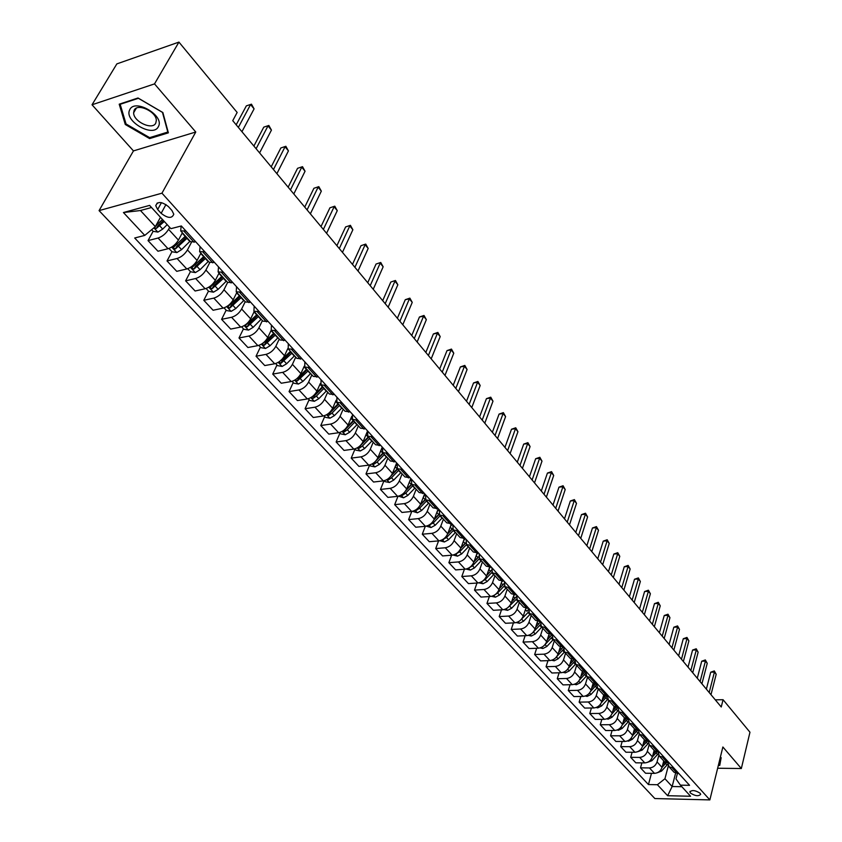 <?xml version="1.0" encoding="UTF-8"?>
<svg xmlns="http://www.w3.org/2000/svg" width="842" height="842" viewBox="0 0 842 842"><rect width="100%" height="100%" fill="white"/><g stroke="black" fill="none" stroke-linecap="round" stroke-linejoin="round"><path stroke-width="1.26" d="M700.134 793.259C695.334 790.206 691.924 789.785 689.882 791.985L690.44 793.048C695.229 796.079 698.639 796.5 700.681 794.311L700.134 793.259M99.072 210.616L654.855 798.553L709.859 799.9L161.959 193.186L99.072 210.616L133.457 150.907L195.765 132.015L154.518 83.895L92.031 104.776L133.457 150.907M92.031 104.776L116.849 63.897L178.936 42.1L154.518 83.895M178.936 42.1L237.16 112.47L232.739 120.669L721.247 706.996L723.067 699.713L715.29 699.839M157.665 209.511L161.148 213.331C167.769 218.404 171.978 218.699 173.789 214.205L171.915 210.458L168.432 206.616C161.79 201.501 157.559 201.196 155.749 205.701L157.665 209.511L161.453 202.638M151.528 207.511L140.467 210.521L155.338 226.635L144.771 235.402L134.699 238.002L648.456 784.555L651.476 773.324M144.771 235.402L123.427 212.531L149.592 205.395L170.894 228.666L181.346 225.961L689.577 785.323L680.42 785.154L690.577 796.248L667.653 795.711L657.392 784.723L648.456 784.555M717.647 768.241L741.339 768.525L749.969 732.224L723.067 699.713M741.339 768.525L722.878 746.991L709.859 799.9M195.765 132.015L161.959 193.186M680.42 785.154L675.989 778.913L677.336 773.693M558.109 640.625L552.994 639.415L552.268 634.5M546.426 627.774L541.311 626.585L540.648 621.533M534.544 614.692L529.408 613.534L528.808 608.377M522.429 601.367L517.283 600.23L516.714 595.073M510.105 587.79L504.947 586.695L504.411 581.527M497.538 573.97L492.37 572.897L491.865 567.729M484.739 559.877L479.572 558.846L479.098 553.668M471.699 545.532L466.521 544.532L466.089 539.343M458.416 530.902L453.217 529.944L452.828 524.755M444.86 515.988L439.661 515.062L439.303 509.873M431.051 500.79L425.841 499.906L425.526 494.707M416.969 485.287L411.749 484.445L411.475 479.245M402.602 469.478L397.382 468.668L397.15 463.479M387.941 453.343L382.721 452.586L382.542 447.397M372.985 436.882L367.765 436.177L367.628 430.978M357.724 420.084L352.503 419.421L352.409 414.243M342.147 402.939L336.916 402.329L336.884 397.15M326.243 385.436L321.012 384.878L321.034 379.7M310.003 367.565L304.772 367.059L304.846 361.881M293.405 349.304L288.185 348.851L288.311 343.694M276.46 330.643L271.229 330.253L271.429 325.107M259.136 311.582L253.916 311.256L254.179 306.12M241.433 292.09L236.213 291.837L236.539 286.712M223.33 272.166L218.12 271.977L218.52 266.872M204.816 251.79L199.617 251.674L200.08 246.59M185.882 230.95L180.693 230.908L181.135 226.024M675.579 773.303L672.137 786.523L681.841 786.712M160.464 217.278L155.338 226.635M169.663 227.319L168.579 229.34C165.874 233.676 162.38 236.57 158.096 238.033L148.034 240.601L153.118 231.308M182.367 232.76L178.441 240.107C175.778 244.422 172.305 247.306 168.021 248.737L157.97 251.232L148.034 240.601M191.471 242.317L187.45 249.927C184.808 254.242 181.356 257.105 177.073 258.505L167.032 260.936L171.978 251.695M200.922 253.116L197.102 260.441C194.491 264.756 191.05 267.598 186.787 268.977L176.746 271.345L167.032 260.936M209.732 262.641L205.911 270.05C203.332 274.345 199.912 277.176 195.639 278.534L185.619 280.839L190.439 271.608M219.078 273.029L215.352 280.344C212.794 284.628 209.395 287.438 205.132 288.764L195.123 291.006L185.619 280.839M227.645 282.428L223.961 289.732C221.446 294.016 218.057 296.816 213.805 298.121L203.796 300.299L208.5 291.1M236.834 292.511L233.202 299.805C230.708 304.078 227.34 306.856 223.088 308.13L213.1 310.256L203.796 300.299M245.211 301.71L241.633 308.993C239.16 313.266 235.813 316.024 231.571 317.276L221.593 319.339L226.161 310.172M254.2 311.572L250.663 318.844C248.222 323.107 244.896 325.854 240.665 327.075L230.687 329.085L221.593 319.339M262.409 320.581L258.915 327.843C256.505 332.095 253.179 334.821 248.958 336.032L239.002 337.979L243.464 328.833M271.208 330.232L267.756 337.484C265.377 341.726 262.072 344.441 257.852 345.62L247.906 347.514L239.002 337.979M279.249 339.052L275.839 346.294C273.471 350.525 270.187 353.219 265.977 354.387L256.042 356.229L260.389 347.104M287.88 348.462L284.501 355.734C282.154 359.955 278.891 362.639 274.692 363.776L264.767 365.565L256.042 356.229M295.731 357.134L292.406 364.354C290.09 368.564 286.838 371.238 282.649 372.353L272.734 374.09L276.976 365.007M304.246 366.217L300.878 373.595C298.594 377.805 295.353 380.458 291.174 381.552L281.27 383.236L272.734 374.09M311.866 374.848L308.625 382.036C306.362 386.236 303.141 388.878 298.963 389.951L289.069 391.593L293.216 382.531M320.318 383.489L316.929 391.098C314.687 395.287 311.487 397.908 307.319 398.961L297.437 400.55L289.069 391.593M327.685 392.193L324.517 399.361C322.297 403.55 319.107 406.16 314.95 407.191L305.088 408.738L309.13 399.697M336.137 400.255L332.653 408.233C330.453 412.412 327.285 415.001 323.128 416.022L313.277 417.506L305.088 408.738M343.168 409.191L340.084 416.337C337.916 420.505 334.748 423.084 330.601 424.084L320.77 425.526L324.717 416.527M351.745 416.39L348.062 425.031C345.904 429.188 342.757 431.746 338.621 432.725L328.801 434.125L320.77 425.526M358.355 425.852L355.345 432.967C353.208 437.114 350.083 439.671 345.946 440.629L336.147 441.987L339.989 433.02M367.575 430.925L363.155 441.492C361.05 445.628 357.934 448.165 353.808 449.102L344.02 450.417L336.147 441.987M373.227 442.176L370.291 449.27C368.207 453.396 365.102 455.922 360.986 456.848L351.209 458.122L354.966 449.175M382.268 447.091L377.953 457.616C375.879 461.742 372.796 464.247 368.691 465.152L358.934 466.384L351.209 458.122M387.815 458.185L384.952 465.247C382.899 469.362 379.826 471.857 375.732 472.751L365.986 473.93L369.659 465.026M396.666 462.953L392.456 473.436C390.435 477.54 387.373 480.024 383.289 480.887L373.553 482.034L365.986 473.93M402.118 473.878L399.318 480.919C397.308 485.013 394.267 487.486 390.183 488.339L380.468 489.444L383.973 480.771M410.791 478.498L406.675 488.949C404.697 493.023 401.666 495.485 397.592 496.327L387.888 497.39L380.468 489.444M416.148 489.265L413.411 496.285C411.443 500.358 408.433 502.8 404.36 503.621L394.677 504.653L398.003 496.264M424.652 493.749L420.632 504.158C418.685 508.221 415.685 510.652 411.633 511.462L401.96 512.452L394.677 504.653M429.904 504.358L427.231 511.357C425.305 515.409 422.316 517.83 418.263 518.619L408.612 519.577L411.77 511.441M438.229 508.736L434.314 519.082C432.409 523.124 429.431 525.534 425.399 526.303L415.759 527.218L408.612 519.577M443.408 519.177L440.798 526.134C438.903 530.176 435.945 532.576 431.914 533.333L422.284 534.217L425.294 526.313M451.417 523.829L447.744 533.712C445.871 537.743 442.924 540.132 438.903 540.869L429.294 541.711L422.284 534.217M456.659 533.702L454.101 540.648C452.249 544.669 449.312 547.037 445.292 547.763L435.703 548.574L438.577 540.901M464.363 538.627L460.921 548.079C459.079 552.089 456.164 554.457 452.154 555.162L442.587 555.941L435.703 548.574M469.657 547.974L467.163 554.889C465.342 558.888 462.426 561.235 458.427 561.93L448.881 562.677L451.617 555.204M477.088 553.141L473.857 562.182C472.046 566.171 469.152 568.508 465.163 569.192L455.627 569.908L448.881 562.677M482.413 561.972L479.972 568.855C478.193 572.844 475.309 575.17 471.32 575.833L461.805 576.517L464.416 569.255M489.581 567.371L486.55 576.023C484.781 580.001 481.908 582.306 477.94 582.969L468.436 583.611L461.805 576.517M494.949 575.717L492.559 582.58C490.802 586.537 487.95 588.842 483.982 589.484L474.499 590.105L476.993 583.032M501.874 581.306L499.011 589.611C497.275 593.568 494.433 595.862 490.476 596.494L481.003 597.073L474.499 590.105M507.252 589.221L504.916 596.052C503.19 599.999 500.358 602.272 496.412 602.893L486.96 603.451L489.349 596.557M513.957 594.957L511.252 602.956C509.547 606.893 506.726 609.166 502.79 609.766L493.349 610.292L486.96 603.451M519.325 602.472L517.051 609.282C515.357 613.208 512.546 615.46 508.621 616.06L499.201 616.554L501.495 609.84M525.84 608.334L523.271 616.06C521.598 619.986 518.798 622.227 514.883 622.806L505.484 623.28L499.201 616.554M531.197 615.502L528.965 622.27C527.303 626.185 524.524 628.416 520.609 628.985L511.231 629.427L513.42 622.88M537.522 621.449L535.08 628.942C533.439 632.837 530.66 635.068 526.755 635.626L517.398 636.036L511.231 629.427M542.858 628.29L540.68 635.036C539.048 638.931 536.28 641.141 532.386 641.688L523.04 642.078L525.134 635.689M549.016 634.3L546.679 641.583C545.069 645.467 542.311 647.677 538.427 648.203L529.102 648.561L523.04 642.078M554.31 640.857L552.184 647.582C550.573 651.455 547.837 653.645 543.964 654.171L534.649 654.508L536.659 648.277M560.319 646.909L558.078 654.013C556.499 657.876 553.762 660.065 549.9 660.57L540.606 660.886L534.649 654.508M565.571 653.213L563.487 659.907C561.909 663.759 559.193 665.938 555.331 666.432L546.058 666.717L547.984 660.633M571.434 659.275L569.287 666.232C567.729 670.074 565.014 672.242 561.172 672.726L551.91 672.99L546.058 666.717M576.633 665.359L574.591 672.021C573.044 675.852 570.35 678.01 566.508 678.484L557.267 678.726L559.12 672.79M582.369 671.411L580.296 678.242C578.759 682.062 576.075 684.209 572.244 684.672L563.024 684.883L557.267 678.726M587.516 677.294L585.516 683.925C583.99 687.746 581.317 689.882 577.496 690.335L568.287 690.524L570.066 684.725M593.126 683.315L591.126 690.04C589.611 693.85 586.948 695.976 583.138 696.418L573.949 696.576L568.287 690.524M598.209 689.03L596.252 695.629C594.757 699.428 592.105 701.544 588.295 701.986L579.128 702.123L580.833 696.46M603.714 695.008L601.767 701.639C600.283 705.428 597.641 707.543 593.842 707.964L584.695 708.08L579.128 702.123M608.724 700.565L606.808 707.143C605.335 710.922 602.704 713.027 598.915 713.437L589.779 713.532L591.431 707.996M614.123 706.48L612.229 713.048C610.776 716.826 608.156 718.91 604.367 719.321L595.252 719.394L589.779 713.532M619.07 711.911L617.197 718.458C615.744 722.226 613.134 724.309 609.366 724.699L600.262 724.751L601.841 719.342M629.427 719.121L624.406 717.763L622.522 724.278C621.091 728.025 618.491 730.098 614.723 730.488L605.651 730.519L600.262 724.751M629.237 723.067L627.406 729.593C625.985 733.34 623.396 735.403 619.638 735.782L610.576 735.792L612.092 730.498M634.458 728.804L632.647 735.308C631.237 739.044 628.658 741.097 624.911 741.465L615.87 741.455L610.576 735.792M639.246 734.024L637.447 740.55C636.047 744.275 633.479 746.317 629.742 746.675L620.712 746.644L622.175 741.465M644.383 739.686L642.604 746.17C641.215 749.885 638.657 751.927 634.931 752.274L625.922 752.222L620.712 746.644M649.108 744.791L647.33 751.317C645.951 755.032 643.404 757.053 639.678 757.4L630.69 757.326L632.1 752.264M654.15 750.401L652.403 756.853C651.045 760.558 648.498 762.568 644.783 762.905L635.815 762.82L630.69 757.326M658.812 755.348L657.055 761.915C655.697 765.61 653.171 767.62 649.466 767.946L640.509 767.841L641.867 762.873M663.749 760.936L662.044 767.367C660.707 771.051 658.181 773.051 654.487 773.366L645.551 773.24L640.509 767.841M668.369 765.725L664.938 778.734L672.137 786.523L667.653 795.711M156.054 225.951L156.454 225.224M195.776 241.843L190.587 241.77L180.693 230.908M214.489 262.441L209.29 262.294L199.617 251.674M232.792 282.586L227.582 282.365L218.12 271.977M250.684 302.278L245.464 301.983L236.213 291.837M268.188 321.539L262.967 321.191L253.916 311.256M285.322 340.389L280.091 339.979L271.229 330.253M302.078 358.839L296.847 358.366L288.185 348.851M318.487 376.9L313.256 376.374L304.772 367.059M334.558 394.582L329.327 394.003L321.012 384.878M350.293 411.906L345.062 411.264L336.916 402.329M365.702 428.862L360.471 428.178L352.503 419.421M380.805 445.481L375.574 444.744L367.765 436.177M395.603 461.774L390.383 460.995L382.721 452.586M410.107 477.74L404.886 476.909L397.382 468.668M424.326 493.38L419.116 492.517L411.749 484.445M438.272 508.726L433.062 507.821L425.841 499.906M451.943 523.777L446.744 522.84L439.661 515.062M463.584 540.764L465.352 538.543L460.164 537.564L453.217 529.944M478.519 553.026L473.33 552.005L466.521 544.532M491.423 567.234L486.255 566.192L479.572 558.846M504.105 581.191L498.938 580.106L492.37 572.897M516.546 594.884L511.389 593.768L504.947 586.695M528.755 608.324L523.619 607.177L517.283 600.23M540.753 621.522L535.617 620.354L529.408 613.534M552.531 634.489L547.416 633.289L541.311 626.585M564.098 647.224L558.993 645.993L552.994 639.415M569.581 653.255L564.477 652.013L563.687 647.235M575.465 659.728L570.371 658.486L564.477 652.013L558.141 658.802L554.215 660.802L551.731 660.254M580.854 665.654L575.76 664.401L574.907 659.749M586.632 672.021L581.548 670.748L575.76 664.401M591.926 677.852L586.853 676.568L585.948 672.042M597.609 684.104L592.547 682.809L586.853 676.568M602.809 689.83L597.746 688.524L596.799 684.125M608.398 695.976L603.346 694.661L597.746 688.524M613.513 701.607L608.461 700.27L607.461 695.997M618.996 707.648L613.965 706.312L608.461 700.27M624.027 713.185L618.996 711.827L617.965 707.659M634.373 724.562L629.353 723.194L628.279 719.131M639.678 730.403L634.668 729.025L629.353 723.194M644.54 735.761L639.531 734.371L638.436 730.414M649.761 741.507L644.762 740.107L639.531 734.371M654.539 746.77L649.55 745.359L648.424 741.497M659.675 752.422L654.697 751.001L649.55 745.359M664.38 757.589L659.402 756.169L658.255 752.411M669.432 763.157L664.464 761.726L659.402 756.169M674.063 768.251L669.095 766.809L667.938 763.136L662.864 757.579M657.392 784.723L664.938 778.734M679.031 773.714L674.074 772.272L669.095 766.809M140.467 210.521L123.427 212.531M125.279 124.49L149.613 138.593L168.379 132.836L162.864 112.533L138.014 97.988L119.206 104.187L125.279 124.49L125.89 123.448M718.352 765.399L719.752 765.41L721.162 757.663L720.352 757.242M150.265 137.446L149.613 138.593M238.349 127.416L250.569 104.566L254.084 108.86L241.938 131.71M236.181 124.805L246.338 105.871L251.463 104.176L254.084 108.86M246.338 105.871L251.463 104.176M151.623 229.719L153.097 231.308L157.949 232.097L162.695 229.098L167.2 224.625M154.17 227.614L156.401 228.414L164.306 221.467M163.39 220.467L157.77 225.909L156.401 228.414M162.464 219.457L155.907 225.614M256.105 148.718L267.998 125.89L271.44 130.1L259.599 152.918M253.884 146.055L263.778 127.142L268.851 125.458L271.44 130.1M263.778 127.142L268.851 125.458M273.461 169.547L285.059 146.761L288.427 150.886L276.892 173.662M271.198 166.842L280.849 147.96L285.859 146.287L288.427 150.886M280.849 147.96L285.859 146.287M290.448 189.945L301.752 167.19L305.057 171.221L293.805 193.965M288.153 187.187L297.552 168.326L302.51 166.674L305.057 171.221M297.552 168.326L302.51 166.674M168.968 248.443L172.052 251.769L176.873 252.579L181.577 249.621L190.06 241.191M181.819 233.781L182.598 233.002M185.44 236.128L173.052 247.737L175.389 248.969L187.229 238.097M186.303 237.076L176.715 246.485L175.389 248.969M187.734 268.693L190.608 271.787L195.386 272.598L200.059 269.693L208.427 261.346M200.459 254.01L201.133 253.337M203.911 256.389L191.65 267.882L193.955 269.082L205.659 258.315M204.722 257.273L195.249 266.598L193.955 269.082M206.09 288.501L208.753 291.374L213.489 292.185L218.131 289.332L226.393 281.06M218.678 273.797L219.257 273.229M221.972 276.208L209.847 287.585L212.11 288.743L223.688 278.092M222.73 277.039L213.373 286.269L212.11 288.743M307.077 209.9L318.097 187.187L321.328 191.134L310.361 213.836M304.741 207.1L313.908 188.282L318.813 186.64L321.328 191.134M313.908 188.282L318.813 186.64M224.035 307.877L226.498 310.53L231.203 311.351L235.813 308.54L243.97 300.341M239.644 295.605L227.645 306.856L229.887 307.993L241.328 297.437M240.349 296.373L231.118 305.52L229.887 307.993M158.391 126.563C164.948 115.691 134.541 97.882 129.71 109.86C123.637 120.911 153.37 138.141 158.391 126.563M155.802 123.006L156.317 120.511C156.601 111.576 137.088 102.65 134.11 110.365L133.636 112.775C133.394 121.701 152.676 130.584 155.802 123.006M126.047 123.974L120.174 104.303L138.393 98.293L162.464 112.386L167.811 132.057L149.634 137.646L126.047 123.974M120.49 103.766L120.174 104.303M721.047 757.6L719.352 764.873L718.479 764.862M720.71 757.421L719.352 764.873M323.36 229.434L334.106 206.774L337.263 210.637L326.57 233.297M320.991 226.593L329.927 207.806L334.779 206.185L337.263 210.637M329.927 207.806L334.779 206.185M339.294 248.569L349.777 225.951L352.872 229.74L342.452 252.347M336.895 245.685L345.609 226.94L350.409 225.33L352.872 229.74M345.609 226.94L350.409 225.33M354.914 267.303L365.133 244.738L368.175 248.453L357.997 271.008M352.482 264.388L360.986 245.685L365.733 244.085L368.175 248.453M360.986 245.685L365.733 244.085M370.206 285.67L380.184 263.146L383.152 266.788L373.227 289.29M367.743 282.712L376.037 264.051L380.742 262.472L383.152 266.788M376.037 264.051L380.742 262.472M385.194 303.657L394.93 281.196L397.845 284.764L388.151 307.204M382.7 300.668L390.804 282.049L395.445 280.481L397.845 284.764M390.804 282.049L395.445 280.481M241.601 326.833L243.875 329.285L248.548 330.106L253.116 327.349L261.178 319.223M256.947 314.582L245.075 325.717L247.274 326.822L258.578 316.382M257.599 315.297L248.474 324.359L247.274 326.822M258.799 345.388L260.883 347.641L265.514 348.472L270.05 345.757L278.018 337.695M273.871 333.158L262.125 344.189L264.293 345.262L275.481 334.916M274.481 333.821L265.462 342.799L264.293 345.262M275.629 363.544L277.534 365.607L282.133 366.449L286.638 363.776L294.5 355.787M290.448 351.335L287.964 348.588M278.913 361.955L280.954 363.312L292.016 353.061M291.006 351.956L282.102 360.86L280.954 363.312M290.206 351.588L279.533 361.523M292.111 381.331L293.847 383.215L298.405 384.057L302.878 381.426L310.656 373.511M295.216 379.868L297.279 380.984L308.214 370.838M307.193 369.712L298.394 378.542L297.279 380.984M306.677 369.154L296.668 378.826M308.246 398.75L309.824 400.455L314.35 401.297L318.792 398.708L326.475 390.867M311.193 397.403L313.266 398.298L316.392 396.108L324.086 388.246M323.054 387.12L314.35 395.866L313.266 398.298M322.581 386.594L313.613 395.561M399.887 321.286L409.38 298.878L412.243 302.373L402.781 324.77M397.361 318.265L405.265 299.699L409.38 298.878L409.865 298.142L412.243 302.373M405.265 299.699L409.865 298.142M324.054 415.811L325.475 417.348L329.969 418.2L334.379 415.653L341.968 407.875M326.938 414.527L328.927 415.253L332.022 413.096L339.631 405.307M338.589 404.16L329.99 412.833L328.927 415.253M338.158 403.686L330.559 411.464M414.275 338.568L423.558 316.224L426.357 319.644L417.127 341.978M411.738 335.516L419.453 316.992L423.558 316.224L424.01 315.455L426.357 319.644M419.453 316.992L424.01 315.455M339.547 432.535L340.821 433.904L345.273 434.756L349.651 432.251L357.155 424.536M351.082 417.948L351.693 417.285M342.378 431.293L344.273 431.883L347.346 429.746L354.871 422.021M353.808 420.863L345.304 429.462L344.273 431.883M353.419 420.432L346.788 427.241M428.399 355.503L437.451 333.222L440.198 336.589L431.188 358.85M425.831 352.43L433.367 333.958L437.451 333.222L437.872 332.432L440.198 336.589M433.367 333.958L437.872 332.432M354.735 448.923L355.85 450.133L360.271 450.986L364.618 448.512L372.038 440.871M366.133 434.356L366.944 433.462M357.534 447.712L359.313 448.176L362.365 446.06L369.796 438.408M368.733 437.24L360.323 445.765L359.313 448.176M368.375 436.851L362.292 443.113M442.239 372.122L451.08 349.904L453.775 353.198L444.976 375.406M439.65 369.017L447.018 350.598L451.08 349.904L451.47 349.083L453.775 353.198M447.018 350.598L451.47 349.083M369.606 464.973L370.596 466.036L374.985 466.9L379.3 464.468L386.636 456.88M380.889 450.459L381.963 449.249M372.406 463.784L374.058 464.142L377.09 462.058L384.436 454.469M383.363 453.291L375.122 461.69M383.047 452.943L377.374 458.795M455.817 388.415L464.458 366.259L467.1 369.501L458.501 391.635M453.207 385.289L460.395 366.923L464.458 366.259L464.816 365.417L467.1 369.501M460.395 366.923L464.816 365.417M384.205 480.719L385.047 481.635L389.404 482.498L393.688 480.108L400.939 472.583M395.351 466.236L396.75 464.605M386.994 479.551L388.52 479.803L391.519 477.751L398.792 470.215M397.708 469.026L390.92 476.067M397.424 468.72L392.088 474.246M469.131 404.402L477.572 382.31L480.172 385.489L471.773 407.56M466.51 401.255L473.53 382.942L477.572 382.31L477.909 381.447L480.172 385.489M473.53 382.942L477.909 381.447M398.508 496.159L403.55 497.801L407.802 495.443L414.98 487.981M409.528 481.719L411.401 479.445M401.318 494.991L402.697 495.159L405.676 493.128L412.864 485.655M411.77 484.466L405.77 490.718M411.538 484.182L406.465 489.444M482.203 420.084L490.444 398.066L492.991 401.181L484.792 423.189M479.561 416.916L486.423 398.666L490.444 398.066L490.749 397.182L492.991 401.181M486.423 398.666L490.749 397.182M495.033 435.482L503.084 413.527L505.589 416.59L497.569 438.524M492.37 432.283L499.074 414.096L503.084 413.527L503.369 412.622L505.589 416.59M499.074 414.096L503.369 412.622M507.621 450.586L515.493 428.704L517.946 431.714L510.105 453.575M504.937 447.376L511.494 429.241L515.493 428.704L515.746 427.778L517.946 431.714M511.494 429.241L515.746 427.778M519.977 465.416L527.671 443.608L530.081 446.555L522.419 468.352M517.283 462.195L523.692 444.113L527.671 443.608L527.902 442.66L530.081 446.555M523.692 444.113L527.902 442.66M532.102 479.982L539.627 458.248L541.995 461.142L534.512 482.866M529.408 476.74L535.67 458.722L539.627 458.248L539.838 457.28L541.995 461.142M535.67 458.722L539.838 457.28M544.027 494.286L551.384 472.625L553.699 475.467L546.384 497.106M541.301 491.023L547.426 473.067L551.384 472.625L551.563 471.636L553.699 475.467M547.426 473.067L551.563 471.636M555.72 508.326L562.919 486.739L565.203 489.539L558.036 511.105M552.994 505.053L558.983 487.16L562.919 486.739L563.077 485.739L565.203 489.539M558.983 487.16L563.077 485.739M567.224 522.124L574.255 500.611L576.507 503.358L569.497 524.861M564.477 518.84L570.339 501.001L574.255 500.611L574.391 499.601L576.507 503.358M570.339 501.001L574.391 499.601M578.517 535.68L585.401 514.241L587.6 516.946L580.748 538.364M575.77 532.376L581.496 514.609L585.401 514.241L585.516 513.22L587.6 516.946M581.496 514.609L585.516 513.22M589.611 549.005L596.346 527.639L598.515 530.292L591.81 551.636M586.853 545.69L592.463 527.987L596.346 527.639L596.441 526.597L598.515 530.292M592.463 527.987L596.441 526.597M600.525 562.098L607.114 540.806L609.24 543.416L602.683 564.687M597.757 558.772L603.24 541.132L607.114 540.806L607.187 539.754L609.24 543.416M603.24 541.132L607.187 539.754M611.239 574.96L617.691 553.752L619.786 556.32L613.365 577.507M608.471 571.634L613.839 554.047L617.691 553.752L617.754 552.689L619.786 556.32M613.839 554.047L617.754 552.689M621.785 587.611L628.09 566.487L630.153 569.003L623.869 590.116M618.996 584.274L624.259 566.761L628.09 566.487L628.132 565.403L630.153 569.003M624.259 566.761L628.132 565.403M632.153 600.051L638.32 579.001L640.352 581.485L634.205 602.514M629.353 596.704L634.5 579.254L638.32 579.001L638.352 577.907L640.352 581.485M634.5 579.254L638.352 577.907M642.341 612.281L648.382 591.316L650.382 593.747L644.362 614.702M639.541 608.924L644.583 591.537L648.382 591.316L648.393 590.2L650.382 593.747M644.583 591.537L648.393 590.2M652.361 624.311L658.286 603.419L660.244 605.819L654.35 626.701M649.561 620.954L654.487 603.63L658.286 603.419L658.276 602.304L660.244 605.819M654.487 603.63L658.276 602.304M662.222 636.152L668.022 615.334L669.948 617.691L664.17 638.489M659.412 632.774L664.243 615.523L668.022 615.334L667.99 614.207L669.948 617.691M664.243 615.523L667.99 614.207M671.916 647.793L677.599 627.048L679.494 629.374L673.842 650.098M669.106 644.414L673.832 627.216L677.599 627.048L677.557 625.911L679.494 629.374M673.832 627.216L677.557 625.911M412.538 511.305L417.422 512.81L421.642 510.484L428.746 503.084M423.431 496.896L425.357 494.528M415.38 510.126L416.611 510.22L419.558 508.221L426.673 500.811M425.589 499.59L420.074 505.347M425.41 499.306L420.537 504.379M426.294 526.155L431.03 527.534L435.23 525.24L442.25 517.904M437.072 511.799L438.945 509.473M429.188 524.966L433.177 523.019L440.219 515.672M439.177 514.388L434.009 519.809M439.05 514.115L434.325 519.061M439.798 540.732L444.387 541.985L448.554 539.722L455.501 532.439M450.459 526.418L452.27 524.145M442.745 539.522L446.544 537.543L453.501 530.25M452.554 528.86L447.607 534.06M452.459 528.618L447.828 533.481M453.049 555.036L457.501 556.162L461.637 553.941L468.51 546.711M456.069 553.783L459.669 551.794L466.552 544.563M465.7 543.037L460.911 548.1M465.658 542.816L461.079 547.637M466.058 569.066L470.362 570.087L474.478 567.887L481.277 560.73M476.477 554.846L477.909 553.078M469.173 567.771L472.541 565.792L479.361 558.604M478.645 556.899L473.951 561.898M478.624 556.72L474.088 561.54M478.824 582.843L483.003 583.759L487.086 581.59L493.812 574.476M489.128 568.676L490.233 567.329M482.077 581.475L485.181 579.528L491.96 572.36M491.391 570.466L486.75 575.454M491.391 570.339L486.844 575.191M491.496 596.346L495.401 597.178L499.464 595.041L506.126 587.99M501.548 582.254L502.337 581.306M494.864 594.841L497.59 593.01L504.358 585.843M503.937 583.738L499.295 588.779M503.948 583.674L499.359 588.611M504 609.587L507.589 610.355L511.62 608.25L518.209 601.251M513.746 595.589L514.251 594.978M507.537 607.882L516.556 599.062M516.062 597.031L511.62 601.872M516.314 596.715L511.652 601.788M516.262 622.596L519.556 623.301L523.556 621.228L530.081 614.281M520.03 620.628L528.555 612.018M526.987 611.26L528.502 609.45M528.302 635.373L531.313 636.026L535.291 633.973L541.753 627.079M532.365 633.047L540.364 624.732M540.553 621.828L535.565 627.458M540.122 647.919L542.869 648.519L546.816 646.498L553.215 639.657M544.585 645.088L551.973 637.194M552.026 634.51L547.205 639.962M556.709 656.644L563.414 649.414M563.087 647.256L558.635 652.255M563.13 672.379L565.382 672.874L569.276 670.906L575.56 664.159M568.297 668.316L574.676 661.391M573.97 659.781L569.866 664.338M574.328 684.293L576.349 684.735L580.212 682.799L586.464 676.073M579.559 679.936L585.769 673.126M584.674 672.063L580.906 676.221M585.337 696.008L587.127 696.408L590.979 694.482L597.199 687.767M590.558 691.419L596.704 684.62M595.22 684.104L591.758 687.903M596.147 707.522L597.736 707.88L601.556 705.985L607.777 699.26M601.335 702.754L607.387 695.997M605.619 695.892L602.419 699.397M606.777 718.847L608.166 719.163L611.955 717.289L618.186 710.543M611.913 713.932L617.544 707.669M615.87 707.459L612.913 710.701M617.218 729.982L618.417 730.256L622.196 728.404L628.437 721.615M622.301 724.941L627.553 719.131M625.974 718.805L623.217 721.826M681.462 659.244L687.019 638.583L688.893 640.867L683.357 661.507M678.652 655.865L683.283 638.731L687.019 638.583L686.967 637.436L688.893 640.867M683.283 638.731L686.967 637.436M627.49 740.939L628.511 741.171L632.258 739.35L638.531 732.508M632.489 735.792L637.405 730.372M635.931 729.951L633.352 732.761M690.85 670.516L696.302 649.94L698.134 652.182L692.713 672.747M688.03 667.127L692.566 650.066L696.302 649.94L696.229 648.782L698.134 652.182M692.566 650.066L696.229 648.782M637.594 751.727L642.162 750.106L648.477 743.202M642.509 746.475L647.13 741.392M645.751 740.886L643.33 743.528M700.091 681.61L705.428 661.107L707.238 663.317L701.923 683.799M697.271 678.22L701.712 661.223L705.428 661.107L705.343 659.939L707.238 663.317M701.712 661.223L705.343 659.939M647.53 762.326L651.908 760.694L658.276 753.695M652.361 757L656.718 752.211M655.423 751.622L653.139 754.127M709.196 692.524L714.416 672.105L716.195 674.284L710.995 694.682M706.364 689.135L710.722 672.2L714.416 672.105L714.321 670.927L716.195 674.284M710.722 672.2L714.321 670.927M657.307 772.767L661.496 771.125L667.927 764.02M657.055 761.915L662.044 767.367L666.169 762.831M664.959 762.178L662.791 764.557M178.441 240.107L168.579 229.34M197.102 260.441L187.45 249.927M215.352 280.344L205.911 270.05M233.202 299.805L223.961 289.732M250.663 318.844L241.633 308.993M267.756 337.484L258.915 327.843M284.501 355.734L275.839 346.294M300.878 373.595L292.406 364.354M316.929 391.098L308.625 382.036M332.653 408.233L324.517 399.361M348.062 425.031L340.084 416.337M363.155 441.492L355.345 432.967M377.953 457.616L370.291 449.27M392.456 473.436L384.952 465.247M406.675 488.949L399.318 480.919M420.632 504.158L413.411 496.285M434.314 519.082L427.231 511.357M447.744 533.712L440.798 526.134M460.921 548.079L454.101 540.648M473.857 562.182L467.163 554.889M486.55 576.023L479.972 568.855M499.011 589.611L492.559 582.58M511.252 602.956L504.916 596.052M523.271 616.06L517.051 609.282M535.08 628.942L528.965 622.27M546.679 641.583L540.68 635.036M558.078 654.013L552.184 647.582M569.287 666.232L563.487 659.907M580.296 678.242L574.591 672.021M591.126 690.04L585.516 683.925M601.767 701.639L596.252 695.629M612.229 713.048L606.808 707.143M622.522 724.278L617.197 718.458M632.647 735.308L627.406 729.593M642.604 746.17L637.447 740.55M652.403 756.853L647.33 751.317M168.021 248.737L158.096 238.033M194.06 242.275L184.166 231.382M212.784 262.851L203.101 252.211M186.787 268.977L177.073 258.505M231.087 282.965L221.614 272.555M205.132 288.764L195.639 278.534M248.979 302.636L239.728 292.458M223.088 308.13L213.805 298.121M266.493 321.886L257.431 311.929M240.665 327.075L231.571 317.276M283.628 340.715L274.766 330.98M257.852 345.62L248.958 336.032M300.394 359.145L291.721 349.609M274.692 363.776L265.977 354.387M316.803 377.184L308.309 367.859M291.174 381.552L282.649 372.353M332.874 394.856L324.559 385.72M307.319 398.961L298.963 389.951M348.62 412.159L340.473 403.202M323.128 416.022L314.95 407.191M364.028 429.104L356.05 420.337M338.621 432.725L330.601 424.084M379.142 445.713L371.322 437.114M353.808 449.102L345.946 440.629M393.94 461.984L386.278 453.564M368.691 465.152L360.986 456.848M408.454 477.93L400.939 469.678M383.289 480.887L375.732 472.751M422.673 493.57L415.317 485.476M397.592 496.327L390.183 488.339M436.63 508.894L429.409 500.958M411.633 511.462L404.36 503.621M450.302 523.934L443.229 516.157M425.399 526.303L418.263 518.619M463.721 538.691L456.774 531.049M438.903 540.869L431.914 533.333M476.888 553.162L470.078 545.669M452.154 555.162L445.292 547.763M489.812 567.361L483.119 560.004M465.163 569.192L458.427 561.93M502.485 581.296L495.927 574.086M477.94 582.969L471.32 575.833M514.936 594.978L508.494 587.895M490.476 596.494L483.982 589.484M527.155 608.408L520.83 601.462M502.79 609.766L496.412 602.893M539.154 621.606L532.944 614.776M514.883 622.806L508.621 616.06M550.942 634.552L544.837 627.848M526.755 635.626L520.609 628.985M562.519 647.277L556.52 640.688M538.427 648.203L532.386 641.688M573.886 659.781L568.003 653.308M549.9 660.57L543.964 654.171M585.064 672.063L579.275 665.706M561.172 672.726L555.331 666.432M596.052 684.136L590.358 677.884M572.244 684.672L566.508 678.484M606.84 696.008L601.251 689.861M583.138 696.418L577.496 690.335M617.449 707.669L611.955 701.628M593.842 707.964L588.295 701.986M627.89 719.131L622.48 713.195M604.367 719.321L598.915 713.437M638.141 730.414L632.826 724.573M614.723 730.488L609.366 724.699M648.235 741.497L643.004 735.761M624.911 741.465L619.638 735.782M658.16 752.411L653.013 746.759M634.931 752.274L629.742 746.675M644.783 762.905L639.678 757.4M677.526 773.693L672.548 768.23M654.487 773.366L649.466 767.946M165.969 204.532L161.148 213.331M153.897 227.835L157.833 232.087M159.78 225.93L162.695 229.098M157.244 223.172L157.938 223.93M171.694 247.085L176.757 252.558M186.977 238.349L189.797 241.454M182.335 233.266L185.187 236.391M178.736 246.527L181.577 249.621M175.957 243.506L176.936 244.569M190.439 267.367L195.26 272.576M205.406 258.568L208.174 261.599M200.87 253.6L203.648 256.652M197.27 266.672L200.059 269.693M194.66 263.841L195.512 264.756M208.774 287.196L213.373 292.163M223.435 278.344L226.14 281.312M219.004 273.482L221.72 276.46M215.405 286.375L218.131 289.332M212.952 283.712L213.679 284.501M226.719 306.604L231.087 311.329M241.075 297.689L243.717 300.594M236.739 292.932L239.402 295.858M233.15 305.646L235.813 308.54M230.855 303.162L231.455 303.815M244.264 325.591L248.422 330.085M258.336 316.634L260.925 319.476M254.095 311.972L256.694 314.824M250.506 324.517L253.116 327.349M248.358 322.181L248.853 322.718M261.441 344.168L265.398 348.451M275.239 335.169L277.776 337.947M271.082 330.601L273.629 333.4M267.503 342.978L270.05 345.757M278.26 362.365L282.017 366.428M291.774 353.314L294.268 356.04M284.133 361.06L286.638 363.776M294.721 380.174L298.289 384.036M307.983 371.08L310.414 373.753M304.015 366.733L306.435 369.396M300.436 378.763L302.878 381.426M310.845 397.613L314.234 401.276M323.854 388.488L326.233 391.109M319.981 384.247L322.339 386.836M316.392 396.108L318.792 398.708M326.643 414.706L329.853 418.179M339.4 405.549L341.736 408.107M335.632 401.413L337.926 403.928M332.022 413.096L334.379 415.653M342.126 431.441L345.157 434.735M354.64 422.263L356.924 424.768M350.967 418.232L353.187 420.674M347.346 429.746L349.651 432.251M357.292 447.849L360.166 450.965M369.575 438.64L371.817 441.103M365.986 434.714L368.154 437.082M362.365 446.06L364.618 448.512M372.153 463.931L374.869 466.878M384.215 454.701L386.415 457.111M380.721 450.87L382.815 453.175M377.09 462.058L379.3 464.468M375.037 461.774L374.058 464.142M386.731 479.698L389.299 482.477M398.561 470.446L400.718 472.815M395.161 466.71L397.203 468.952M391.519 477.751L393.688 480.108M389.32 477.814L388.52 479.803M401.024 495.159L403.444 497.78M412.643 485.887L414.759 488.213M409.317 482.245L411.306 484.424M405.676 493.128L407.802 495.443M403.35 493.517L402.697 495.159M415.032 510.326L417.316 512.789M426.452 501.032L428.525 503.316M423.21 497.475L425.136 499.59M419.558 508.221L421.642 510.484M417.127 508.884L416.611 510.22M428.788 525.197L430.925 527.513M439.998 515.893L442.039 518.125M436.84 512.42L438.714 514.483M433.177 523.019L435.23 525.24M430.651 523.945L430.251 524.998M442.271 539.785L444.281 541.964M453.291 530.481L455.29 532.67M450.207 527.092L452.028 529.092M446.544 537.543L448.554 539.722M443.934 538.701L443.639 539.501M455.511 554.11L457.395 556.141M466.342 544.785L468.299 546.942M463.321 541.48L465.1 543.427M459.669 551.794L461.637 553.941M456.985 553.162L456.785 553.731M468.499 568.161L470.257 570.066M479.14 558.835L481.066 560.951M476.204 555.604L477.93 557.499M472.541 565.792L474.478 567.887M481.256 581.959L482.898 583.738M491.717 572.623L493.612 574.697M488.844 569.476L490.518 571.308M485.181 579.528L487.086 581.59M493.78 595.504L495.307 597.157M504.063 586.169L505.916 588.2M501.264 583.096L502.885 584.874M497.59 593.01L499.464 595.041M506.074 608.808L507.484 610.334M516.188 599.462L518.009 601.462M513.452 596.462L515.03 598.199M509.778 606.261L511.62 608.25M518.146 621.87L519.451 623.28M528.092 612.523L529.881 614.492M525.419 609.597L526.966 611.281M521.756 619.27L523.556 621.228M530.007 634.7L531.207 636.005M539.796 625.364L541.553 627.29M537.185 622.491L538.68 624.133M533.512 632.047L535.291 633.973M541.659 647.309L542.764 648.498M551.289 637.973L553.015 639.867M548.742 635.173L550.194 636.763M545.079 644.604L546.816 646.498M553.11 659.696L554.12 660.781M562.582 650.361L564.287 652.224M560.098 647.624L561.509 649.182M556.457 656.971L558.141 658.802M564.372 671.863L565.277 672.853M573.686 662.538L575.36 664.37M571.255 659.865L572.634 661.38M567.687 669.169L569.276 670.906M575.423 683.83L576.244 684.714M584.601 674.505L586.242 676.315M582.222 671.895L583.559 673.368M578.717 681.167L580.212 682.799M586.306 695.597L587.032 696.387M595.336 686.283L596.946 688.051M593.01 683.725L594.305 685.156M589.558 692.945L590.979 694.482M596.989 707.164L597.641 707.859M605.882 697.85L607.471 699.597M603.609 695.355L604.872 696.744M600.23 704.533L601.556 705.985M607.503 718.531L608.071 719.142M616.26 709.227L617.817 710.943M614.039 706.796L615.27 708.143M610.713 715.932L611.955 717.289M626.459 720.426L627.995 722.11M624.29 718.047L625.49 719.363M621.028 727.141L622.196 728.404M636.499 731.435L638.015 733.098M634.373 729.109L635.542 730.393M631.163 738.16L632.258 739.35M646.372 742.276L647.866 743.907M644.298 739.992L645.435 741.234M641.151 749.001L642.162 750.106M656.097 752.927L657.56 754.537M654.066 750.706L655.171 751.917M650.961 759.673L651.908 760.694M665.654 763.42L667.096 764.999M663.675 761.242L664.748 762.42M660.623 770.167L661.496 771.125M690.04 791.364L689.882 791.985M624.406 717.763L618.996 711.827M157.265 202.964L155.749 205.701M173.357 247.159L173.052 247.737M191.944 267.324L191.65 267.882M210.121 287.048L209.847 287.585M136.32 108.186L133.636 112.775"/></g></svg>
